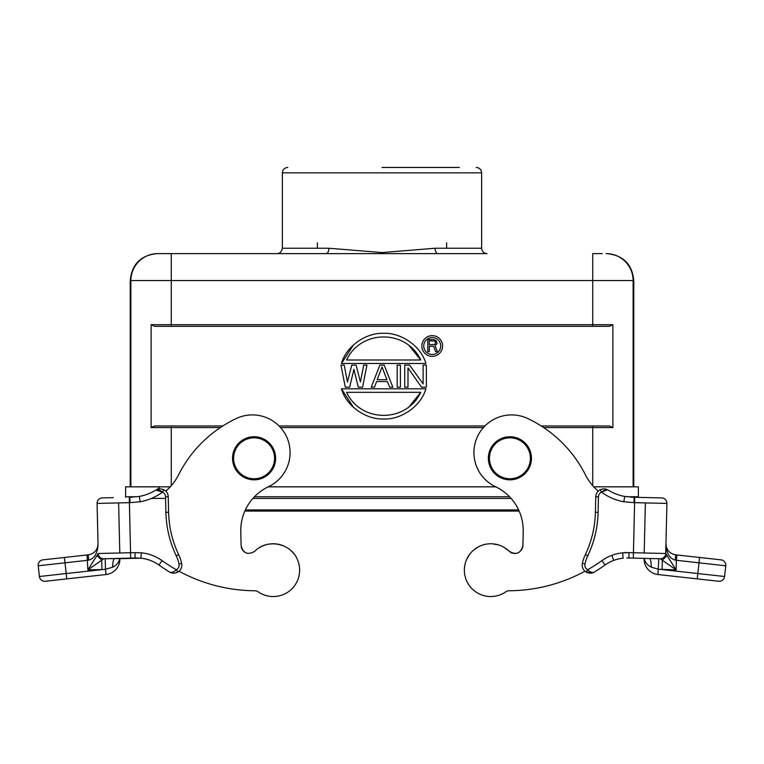 <?xml version="1.0" encoding="UTF-8"?>
<svg xmlns="http://www.w3.org/2000/svg" width="764" height="764" viewBox="0 0 764 764"><rect width="100%" height="100%" fill="white"/><g stroke="black" fill="none" stroke-linecap="round" stroke-linejoin="round"><path stroke-width="1.15" d="M519.157 511.059L244.843 511.059L519.157 511.059A48.466 48.466 0 0 1 523.216 531.629L522.891 545.668L523.216 531.629A48.466 48.466 0 0 0 495.483 486.687A37.703 37.703 0 0 1 512.482 414.919A37.703 37.703 0 0 1 527.723 418.529A123.873 123.873 0 0 1 585.329 474.664A53.852 53.852 0 0 0 598.222 491.156M125.64 496.743A5.386 5.386 -4.6 0 0 125.678 497.364A5.386 5.386 -4.6 0 1 125.64 496.743L125.64 486.83L125.64 496.743L137.157 496.743M607.476 489.81L601.478 492.121C604.553 489.829 606.75 489.151 608.077 490.068L607.476 489.81L608.077 490.068C605.89 488.635 603.302 488.511 600.294 489.695C603.302 488.511 605.89 488.635 608.077 490.068A48.466 48.466 -149.7 0 0 624.685 496.438L634.11 497.269L624.685 496.447L623.854 501.767L633.986 502.655L634.11 497.269L661.653 497.908L638.322 497.364A5.386 5.386 4.6 0 0 638.36 496.743L638.36 486.83L593.752 486.83M495.779 486.83L268.221 486.83M170.248 486.83L125.64 486.83M157.145 253.629L276.979 253.629C279.786 253.619 281.582 251.824 282.365 248.243L328.902 248.243L382 252.569L328.902 248.243A5.386 2.875 -90 0 1 326.027 253.629L157.145 253.629C140.796 255.224 131.819 264.201 130.224 280.56L130.224 486.83M446.625 253.629L437.973 253.629A5.386 2.875 90 0 1 435.098 248.243L382 252.569L435.098 248.243L481.635 248.243C481.95 251.518 483.746 253.304 487.021 253.629L326.027 253.629M276.988 253.629L317.375 253.629M154.595 425.968L171.27 425.968L154.595 425.968L151.119 427.582L151.119 324.719L154.595 326.333L171.27 326.333L171.27 280.56L633.117 280.56A26.931 26.931 -90 0 0 606.196 253.629L606.855 253.629C623.204 255.224 632.181 264.201 633.776 280.56L633.776 486.83M287.751 167.459L287.713 167.459C284.456 167.793 282.68 169.589 282.365 172.845L481.635 172.845C481.33 169.608 479.563 167.813 476.335 167.459L476.249 167.459M459.288 167.459L382 167.459M602.204 253.629L592.73 253.629L592.73 326.333L609.405 326.333L171.27 326.333M609.405 326.333L612.881 324.719L612.881 427.582L609.405 425.968L541.218 425.968M161.796 253.629L157.804 253.629A26.931 26.931 90 0 0 130.883 280.56L130.883 486.83M484.93 425.968L279.07 425.968M222.782 425.968L171.27 425.968L171.27 427.582L220.309 427.582M543.691 427.582L592.73 427.582L592.73 425.968L609.405 425.968M421.499 387.195L407.986 367.933L421.499 387.195L426.36 387.195L426.36 365.116L423.113 365.116L423.113 383.9L409.609 365.116L423.113 383.9M389.611 387.195L387.443 381.551L389.611 387.195L392.849 387.195L384.206 365.116L379.88 365.116L371.228 387.195L374.475 387.195L376.633 381.551L387.443 381.551M360.417 382.029L363.664 365.116L360.417 382.029L356.1 365.116L351.774 365.116L347.448 382.029L344.211 365.116L340.964 365.116L345.29 387.195L349.616 387.195L353.933 369.337L358.259 387.195L362.585 387.195L366.911 365.116L362.585 387.195M353.531 407.451L341.47 388.809C346.302 406.591 366.873 419.894 383.662 418.968C400.451 419.894 421.021 406.591 425.854 388.809L341.47 388.809M341.47 363.492L425.854 363.492C421.021 345.72 400.451 332.416 383.662 333.333C366.873 332.407 346.302 345.71 341.47 363.492L353.531 344.86M409.609 365.116L404.739 365.116L404.739 387.195L407.986 387.195L407.986 367.933M426.36 387.195L426.36 365.116M400.412 365.116L397.175 365.116L397.175 387.195L400.412 387.195L400.412 365.116M377.177 379.679L382.038 366.987L386.909 379.679L377.177 379.679M366.911 365.116L363.664 365.116M420.735 392.314C406.391 423.046 360.933 423.046 346.589 392.314L420.735 392.314L409.026 406.878M420.735 359.997L346.589 359.997C360.933 329.265 406.391 329.265 420.735 359.997L409.026 345.433M421.852 345.996A10.371 10.371 0 0 0 432.223 356.358A10.371 10.371 0 0 0 442.585 345.996A10.371 10.371 0 0 0 432.223 335.625A10.371 10.371 0 0 0 421.852 345.996M440.704 345.996A8.48 8.48 0 0 1 432.223 354.477A8.48 8.48 0 0 1 423.743 345.996A8.48 8.48 0 0 1 432.223 337.507A8.48 8.48 0 0 1 440.704 345.996M433.589 346.235L435.604 351.65L437.371 351.65L435.098 345.72L437.123 343.399L436.11 340.563L433.837 339.531L427.783 339.531L427.783 351.65L429.292 351.65L429.292 346.235L433.589 346.235M434.85 344.43L429.292 344.688L429.292 340.82L434.85 341.078L435.604 342.368L434.85 344.43M522.662 547.377L522.891 545.668C520.704 553.442 516.13 555.304 509.177 551.255L512.377 553.174M509.177 551.255A26.387 26.387 0 0 0 464.378 569.543A26.387 26.387 0 0 0 505.93 591.747A5.386 5.386 0 0 1 508.996 590.773A161.567 161.567 0 0 0 584.976 571.224A8.079 8.079 0 0 1 582.359 563.364A41.466 41.466 0 0 1 582.359 563.345A8.079 8.079 0 0 1 582.359 563.345A8.079 8.079 -62.2 0 0 586.255 572.121L592.998 572.694M602.987 491.032L601.478 492.121L600.294 489.695A8.079 8.079 117.2 0 0 595.767 496.772L595.404 512.272A104.477 104.477 -76.8 0 1 585.367 554.588A41.466 41.466 117.5 0 0 582.359 563.345A8.079 8.079 -62.2 0 0 586.255 572.121L587.583 569.782C590.553 572.341 592.835 573.086 594.43 572.016C592.052 573.525 589.321 573.563 586.255 572.121C589.321 573.563 592.052 573.525 594.43 572.016A166.953 166.953 -30.3 0 0 605.05 565.016A37.703 37.703 164.4 0 1 623.099 558.188L622.66 552.821L629.011 552.639L628.887 558.016L644.081 558.369L628.887 558.016M623.319 496.17L621.629 495.779M638.322 497.364L630.539 497.183M666.915 503.419A5.386 5.386 -6.9 0 0 661.653 497.908A5.386 5.386 -6.9 0 1 666.915 503.419L665.74 553.489L666.915 503.419L634.607 502.664L633.442 552.735L629.011 552.639M662.312 560.203L667.096 555.629L665.74 553.489A5.386 5.386 0 0 1 660.239 558.751L662.312 560.203L662.092 569.572L697.818 573.535L699.003 562.829L675.424 560.165L676.36 560.318L676.14 569.896L658.549 569.275L651.329 567.203C647.223 565.045 644.921 562.189 644.415 558.646L644.081 558.646A15.614 15.614 -126.6 0 0 657.966 574.528L658.778 558.713L660.239 558.751L656.448 558.665L660.239 558.751A5.386 5.386 -170.7 0 0 665.74 553.489L676.14 569.896L660.239 558.751L633.318 558.121L633.442 552.735L665.74 553.489L665.969 543.853L666.332 548.581M657.966 574.528L697.226 578.883L657.966 574.528M724.578 576.505A5.386 5.386 162 0 1 718.637 581.261A5.386 5.386 177.1 0 0 724.578 576.505L725.771 565.799L724.578 576.505A5.386 5.386 162 0 1 718.637 581.261L697.226 578.883L718.637 581.261A5.386 5.386 177.1 0 0 724.578 576.505L697.818 573.535L697.226 578.883M660.239 558.751A5.386 5.386 0 0 0 665.74 553.489L665.969 543.853C666.342 549.965 669.531 553.623 675.548 554.807L676.952 554.96L676.36 560.318M721.006 559.85A5.386 5.386 144.4 0 1 725.8 565.322A5.386 5.386 156.9 0 0 721.006 559.85A5.386 5.386 144.4 0 1 725.771 565.799A5.386 5.386 164.5 0 0 725.8 565.331A5.386 5.386 144.4 0 1 725.771 565.799L699.003 562.829L699.595 557.472L721.006 559.85L675.548 554.807L675.424 560.165C669.426 558.465 666.275 553.021 665.969 543.853L666.103 545.84L665.969 543.853M624.828 552.534L644.205 552.993L645.37 502.913L636.698 502.712M626.852 557.978L649.467 558.503C650.536 558.933 651.157 561.836 651.329 567.203M651.788 558.551L654.108 558.608L651.788 558.551M613.721 560.394L611.83 555.352M619.699 558.694L619.146 558.809M608.077 490.068A48.466 48.466 -143.9 0 0 615.182 493.668A48.466 48.466 -143.9 0 1 608.077 490.068L607.581 489.848M606.062 489.753L604.372 490.287M623.854 501.767A53.852 53.852 -149.7 0 1 601.478 492.121A5.386 5.386 117.2 0 0 598.46 496.829L595.767 496.772A8.079 8.079 117.2 0 1 600.294 489.695L601.478 492.121L602.92 491.08M618.773 494.967L621.562 495.76M619.996 558.637L618.468 558.961M616.806 559.382L614.371 560.155M505.93 591.747A26.387 26.387 0 0 1 466.623 559.487L469.87 554.034M474.415 549.44L479.314 546.384M492.322 543.815L498.243 544.856M504.125 547.406L511.393 552.792M513.991 553.508L516.588 553.356M521.067 550.586L522.395 548.246L521.067 550.586M522.834 546.451L522.891 545.658L522.834 546.451M519.09 552.324L517.715 553.012M516.54 553.365L513.905 553.499M511.269 552.735L510.381 552.229M623.204 558.178A37.703 37.703 0 0 0 605.05 565.016L601.917 560.633A43.09 43.09 164.4 0 1 622.66 552.821M616.882 559.363L620.072 558.627M595.767 496.772L598.46 496.829L598.097 512.338L595.404 512.272A104.477 104.477 -76.8 0 1 585.367 554.588L587.803 555.743A107.17 107.17 -76.8 0 0 598.097 512.338A107.17 107.17 -76.8 0 1 587.793 555.762A38.773 38.773 117.5 0 0 584.995 563.937A5.386 5.386 -62.2 0 0 587.583 569.782L586.255 572.121M531.448 458.782A21.545 21.545 0 0 0 510.409 436.75A21.545 21.545 0 0 0 488.368 457.779A21.545 21.545 0 0 0 509.407 479.821A21.545 21.545 0 0 0 531.448 458.782M530.369 458.763A20.466 20.466 0 0 0 510.39 437.82A20.466 20.466 0 0 0 489.447 457.808A20.466 20.466 0 0 0 509.435 478.741A20.466 20.466 0 0 0 530.369 458.763M148.818 493.668A48.466 48.466 143.9 0 0 155.923 490.068C157.25 489.151 159.447 489.829 162.522 492.121A5.386 5.386 -117.2 0 1 165.54 496.829L168.233 496.772A8.079 8.079 0 0 0 165.778 491.156A8.079 8.079 0 0 1 168.233 496.772L168.596 512.272L168.233 496.772A8.079 8.079 -117.2 0 0 163.706 489.695C160.698 488.511 158.11 488.635 155.923 490.068L162.522 492.121L161.032 491.042M179.024 571.224A8.079 8.079 0 0 0 181.832 564.911A8.079 8.079 0 0 1 179.024 571.224A161.567 161.567 0 0 0 255.004 590.773A5.386 5.386 0 0 1 258.07 591.747A26.387 26.387 0 0 0 297.377 559.487C290.788 543.013 267.104 538.381 254.794 551.283C247.822 555.285 243.258 553.413 241.109 545.658L240.784 531.629A48.466 48.466 0 0 1 268.517 486.687A37.703 37.703 0 0 0 251.518 414.919A37.703 37.703 0 0 0 236.277 418.529A123.873 123.873 0 0 0 178.671 474.664A53.852 53.852 0 0 1 165.778 491.156M242.064 549.268L242.57 550.099M245.416 552.611L247.374 553.346M88.557 554.788L88.452 554.807C94.469 553.623 97.658 549.965 98.031 543.853L97.085 503.419L98.031 543.853C97.725 553.021 94.574 558.465 88.576 560.165L64.997 562.829L64.405 557.472L87.048 554.96L42.994 559.85A5.386 5.386 -144.4 0 0 38.229 565.799L64.997 562.829L66.181 573.535L105.451 569.275L106.034 574.528L66.774 578.883L106.034 574.528A15.614 15.614 126.6 0 0 119.919 558.646L140.901 558.188L135.113 558.016L134.989 552.639L141.34 552.821L140.901 558.188A37.703 37.703 -164.4 0 1 158.95 565.016A166.953 166.953 30.3 0 0 169.57 572.016C171.948 573.525 174.679 573.563 177.745 572.121C174.679 573.563 171.948 573.525 169.57 572.016C171.948 573.525 174.679 573.563 177.745 572.121A8.079 8.079 62.2 0 0 181.641 563.345A41.466 41.466 0 0 0 181.641 563.345A8.079 8.079 0 0 1 181.832 564.911A8.079 8.079 62.2 0 0 181.641 563.345A41.466 41.466 -117.5 0 0 178.633 554.588A104.477 104.477 76.8 0 1 168.596 512.272L168.567 511.059M158.148 489.791L159.533 490.24M139.249 496.457A48.466 48.466 0 0 0 155.923 490.068A48.466 48.466 149.7 0 1 139.315 496.438L140.146 501.767L130.014 502.655L129.89 497.269L139.058 496.485M142.39 495.769L139.277 496.447M157.26 489.409L156.333 489.877M159.714 490.326L157.995 489.762M140.146 501.767A53.852 53.852 149.7 0 0 162.522 492.121L163.706 489.695A8.079 8.079 -117.2 0 1 168.233 496.772M181.832 564.911A8.079 8.079 62.2 0 1 177.745 572.121L176.417 569.782A5.386 5.386 62.2 0 0 179.005 563.937A38.773 38.773 -117.5 0 0 176.197 555.743A107.17 107.17 76.8 0 1 165.903 512.338L168.596 512.272M169.57 572.016C171.165 573.086 173.447 572.341 176.417 569.782A161.567 161.567 30.3 0 1 162.083 560.633L158.95 565.016A166.953 166.953 30.3 0 0 169.57 572.016M142.314 495.788L145.007 495.034M144.004 558.637L145.532 558.961M147.194 559.382L149.629 560.155M134.989 552.639L98.26 553.489L96.904 555.629L101.688 560.203L87.86 569.896L98.26 553.489A5.386 5.386 -171.5 0 0 103.761 558.751L107.552 558.665L103.761 558.751L105.222 558.713L103.761 558.751L101.688 560.203L102.853 559.382M158.95 565.016A37.703 37.703 -164.4 0 0 140.901 558.188L103.761 558.751L105.222 558.713L105.451 569.275L112.671 567.203C112.843 561.836 113.464 558.933 114.533 558.503L137.148 557.978M102.347 497.908A5.386 5.386 -11.5 0 0 97.085 503.419A5.386 5.386 6.9 0 1 102.347 497.908A5.386 5.386 -11.5 0 0 97.085 503.419A5.386 5.386 6.9 0 1 102.347 497.908L113.253 497.651M130.682 558.121L129.393 502.664L118.63 502.913L119.795 552.993M42.994 559.85A5.386 5.386 -144.4 0 0 38.229 565.799L39.422 576.505A5.386 5.386 -162 0 0 45.362 581.261L66.774 578.883L66.181 573.535L39.422 576.505M88.337 555.056L88.576 560.165M97.668 548.581L98.031 543.853M105.222 559.047L105.346 564.835M102.987 559.296L103.761 558.751A5.386 5.386 0 0 1 98.26 553.489A5.386 5.386 0 0 0 103.761 558.751M109.892 558.608L112.212 558.551L109.892 558.608M241.605 548.246L241.338 547.377M247.412 553.356L246.285 553.012M244.9 552.324L242.933 550.586M240.784 531.629L241.109 545.639M273.856 596.541A26.387 26.387 0 0 0 299.622 569.543M144.3 558.694L144.854 558.809M178.642 554.616A41.466 41.466 -117.5 0 0 178.633 554.588L176.197 555.743M147.118 559.363L143.928 558.627M88.452 554.807L87.048 554.96L88.452 554.807L87.048 554.96L87.86 569.896L101.908 569.572L101.688 560.203M119.499 558.389L119.585 558.646C119.079 562.189 116.777 565.045 112.671 567.203M297.377 559.487A26.387 26.387 0 0 1 258.07 591.747M259.875 547.406A26.387 26.387 0 0 1 265.757 544.856M271.678 543.815A26.387 26.387 0 0 1 284.685 546.384M289.585 549.44A26.387 26.387 0 0 1 294.13 554.034M273.789 449.566A21.545 21.545 0 0 0 245.378 438.584A21.545 21.545 0 0 0 234.386 466.995A21.545 21.545 0 0 0 262.806 477.987A21.545 21.545 0 0 0 273.789 449.566M235.369 466.565A20.466 20.466 0 0 0 262.367 477.003A20.466 20.466 0 0 0 272.805 450.006A20.466 20.466 0 0 0 245.817 439.567A20.466 20.466 0 0 0 235.369 466.565M518.651 509.951L245.349 509.951M151.444 498.414L165.578 498.414M252.913 498.414L511.087 498.414M509.54 496.743L254.46 496.743M638.36 496.743L626.843 496.743M594.736 486.83L594.736 487.871M169.264 487.871L169.264 486.83M130.224 280.56L171.27 280.56L171.27 253.629M282.374 248.243L317.375 248.243L317.375 242.857M633.117 486.83L633.117 280.56L633.776 280.56M612.881 427.582L592.73 427.582L592.73 485.684M612.881 324.719L151.119 324.719M171.27 485.684L171.27 427.582L151.119 427.582M280.598 427.582L483.402 427.582M585.367 554.588A41.466 41.466 117.5 0 0 582.359 563.345L584.995 563.937M594.43 572.016A166.953 166.953 -30.3 0 0 605.05 565.016M587.583 569.782A161.567 161.567 -30.3 0 0 601.917 560.633M633.986 502.655L634.607 502.664L634.731 497.278M165.54 496.829L165.903 512.338M181.641 563.345L179.005 563.937M97.085 503.419L130.014 502.655M141.34 552.821A43.09 43.09 -164.4 0 1 162.083 560.633M129.393 502.664L129.269 497.278M481.635 248.243L481.635 172.845M282.365 248.243L282.365 172.845M446.625 248.243L446.625 242.857M675.328 554.779L676.952 554.96M620.521 495.483L619.996 495.339M129.89 497.269L139.315 496.447C146.64 495.072 153.316 492.188 159.323 487.785M143.03 495.607L143.938 495.359"/></g></svg>
